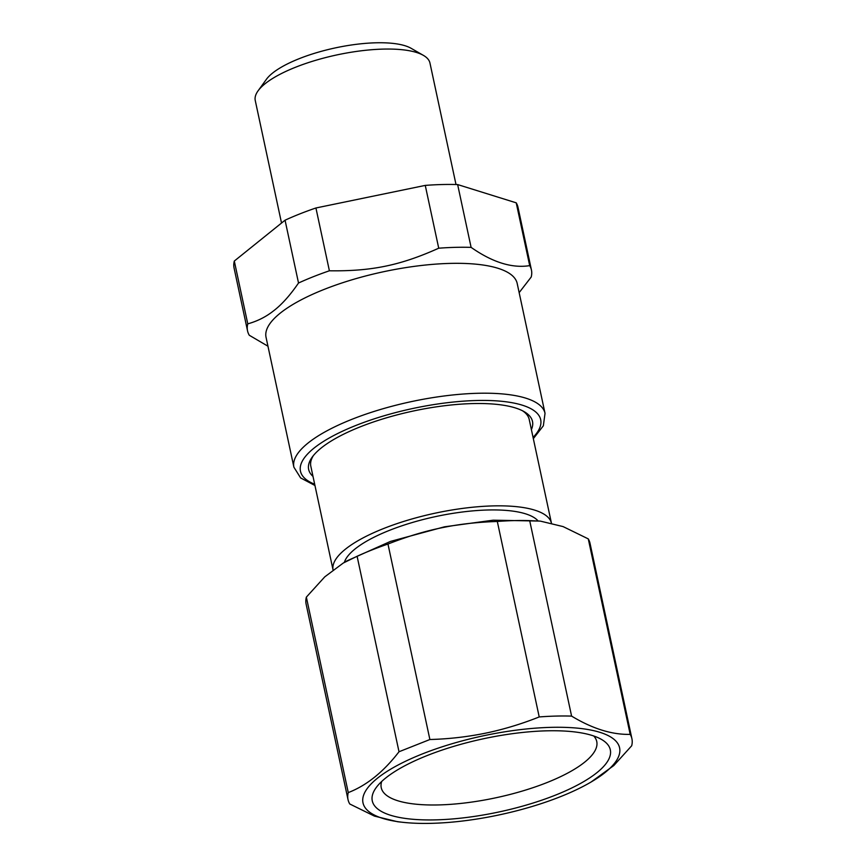 <?xml version="1.0" encoding="UTF-8"?>
<svg xmlns="http://www.w3.org/2000/svg" width="866" height="866" viewBox="0 0 866 866"><rect width="100%" height="100%" fill="white"/><g stroke="black" fill="none" stroke-linecap="round" stroke-linejoin="round"><path stroke-width="1.3" d="M531.388 429.59A114.464 35.181 167.9 0 0 524.114 411.631A114.464 35.181 167.9 0 0 413.288 411.025A114.464 35.181 167.9 0 0 312.269 457.042A114.464 35.181 167.9 0 0 313.005 476.408M313.384 455.581A111.671 34.326 167.9 0 0 310.829 466.254L333.042 569.904A111.671 34.326 -12.1 0 1 383.703 528.498A111.671 34.326 -12.1 0 1 435.187 513.17A111.671 34.326 -12.1 0 1 551.415 523.042L529.213 419.436A111.671 34.326 -12.1 0 0 522.501 410.755M344.343 562.402A100.51 30.895 -12.1 0 1 435.901 516.526A100.51 30.895 -12.1 0 1 538.046 520.877M545.028 413.331L517.186 283.453A128.428 39.468 167.9 0 0 324.241 289.374A128.428 39.468 167.9 0 0 278.776 314.347A128.428 39.468 167.9 0 0 266.046 337.285L293.888 467.175A128.428 39.468 -12.1 0 1 352.083 419.252A128.428 39.468 -12.1 0 1 545.028 413.331L543.35 425.791L533.326 438.661M539.81 521.072L493.187 520.185L444.464 526.82L390.469 541.412L346.974 560.865M298.521 283.02C289.915 295.544 281.45 304.94 273.126 311.186C265.743 316.978 257.289 321.199 247.773 323.862L234.307 261.045L285.055 220.202L298.521 283.02A145.174 44.621 -12.1 0 1 313.33 276.709A145.174 44.621 -12.1 0 1 329.394 270.787C371.546 271.372 400.384 265.418 438.726 248.206A145.174 44.621 -12.1 0 1 471.104 247.373C492.538 262.366 512.066 268.449 529.689 265.635A145.174 44.621 -12.1 0 1 531.443 270.019A145.174 44.621 -12.1 0 1 531.204 277.033L519.156 292.621M267.962 346.216L249.289 335.261A145.174 44.621 -12.1 0 1 247.546 330.877A145.174 44.621 -12.1 0 1 247.773 323.862M306.358 597.118L348.262 792.596A145.174 44.621 167.9 0 0 348.024 799.61L306.12 604.132A145.174 44.621 167.9 0 1 306.358 597.118L324.782 576.843L343.293 563.019L357.106 556.275A145.174 44.621 167.9 0 1 371.904 549.964A145.174 44.621 167.9 0 1 387.968 544.043C407.973 536.195 426.873 530.577 444.68 527.199C460.55 524.017 478.097 522.111 497.311 521.462A145.174 44.621 167.9 0 1 529.689 520.628L540.438 521.137L563.095 526.593L588.274 538.89A145.174 44.621 167.9 0 1 590.017 543.274L631.92 738.752A145.174 44.621 167.9 0 0 630.177 734.368L588.274 538.89M234.307 261.045A145.174 44.621 167.9 0 0 234.08 268.07L247.546 330.877M329.394 270.787L315.928 207.981L425.26 185.4A145.174 44.621 167.9 0 1 457.638 184.566L471.104 247.373M425.26 185.4L438.726 248.206M315.928 207.981A145.174 44.621 167.9 0 0 299.863 213.891A145.174 44.621 167.9 0 0 285.055 220.202M531.443 270.019L517.976 207.201A145.174 44.621 167.9 0 0 516.223 202.828L529.689 265.635M457.638 184.566L516.223 202.828M387.968 544.043L429.882 739.521C449.909 738.969 469.513 736.63 488.695 732.506C505.809 728.739 522.642 723.554 539.215 716.94L497.311 521.462M529.689 520.628L571.592 716.106A145.174 44.621 167.9 0 0 539.215 716.94M571.592 716.106C592.517 728.739 612.045 734.823 630.177 734.368M591.077 782.02A131.21 40.334 -12.1 0 1 493.588 816.053A131.21 40.334 -12.1 0 1 403.026 822.332A131.21 40.334 -12.1 0 1 371.395 783.654A131.21 40.334 -12.1 0 1 489.019 734.639A131.21 40.334 -12.1 0 1 606.904 734.985A131.21 40.334 -12.1 0 1 591.077 782.02L613.799 765.555L631.693 745.767A145.174 44.621 167.9 0 0 631.92 738.752M357.106 556.275L399.01 751.753L429.882 739.521M403.026 822.332L397.602 821.737L374.426 816.097L349.777 803.994A145.174 44.621 167.9 0 1 348.024 799.61M348.262 792.596C366.589 785.527 383.497 771.909 399.01 751.753M549.087 730.774A121.727 37.411 -12.1 0 1 601.405 739.38A121.727 37.411 -12.1 0 1 570.824 788.428A121.727 37.411 -12.1 0 1 433.509 819.918A121.727 37.411 -12.1 0 1 376.125 787.681A121.727 37.411 -12.1 0 1 523.324 732.376A121.727 37.411 -12.1 0 1 549.087 730.774M381.711 781.457A110.198 33.871 167.9 0 0 381.181 787.389A110.198 33.871 167.9 0 0 436.68 804.969A110.198 33.871 167.9 0 0 547.301 782.442A110.198 33.871 167.9 0 0 596.674 741.188A110.198 33.871 167.9 0 0 593.762 735.992M281.526 223.049L255.254 100.499A89.339 27.463 -12.1 0 1 258.079 90.822A89.339 27.463 -12.1 0 1 272.595 78.481A89.339 27.463 -12.1 0 1 295.739 67.169A89.339 27.463 -12.1 0 1 423.42 55.381A89.339 27.463 -12.1 0 1 429.958 63.045L456.003 184.523M423.42 55.381L411.09 48.29A78.167 24.032 167.9 0 0 299.376 58.607A78.167 24.032 167.9 0 0 279.123 68.511A78.167 24.032 167.9 0 0 266.414 79.304L258.079 90.822M314.683 484.235A122.842 37.758 -12.1 0 1 356.132 425.358A122.842 37.758 -12.1 0 1 496.716 400.882A122.842 37.758 -12.1 0 1 533.066 437.417M293.888 467.175L300.632 477.935L314.943 485.48M346.963 560.865L343.834 562.705M367.4 197.351L372.218 196.355"/></g></svg>
